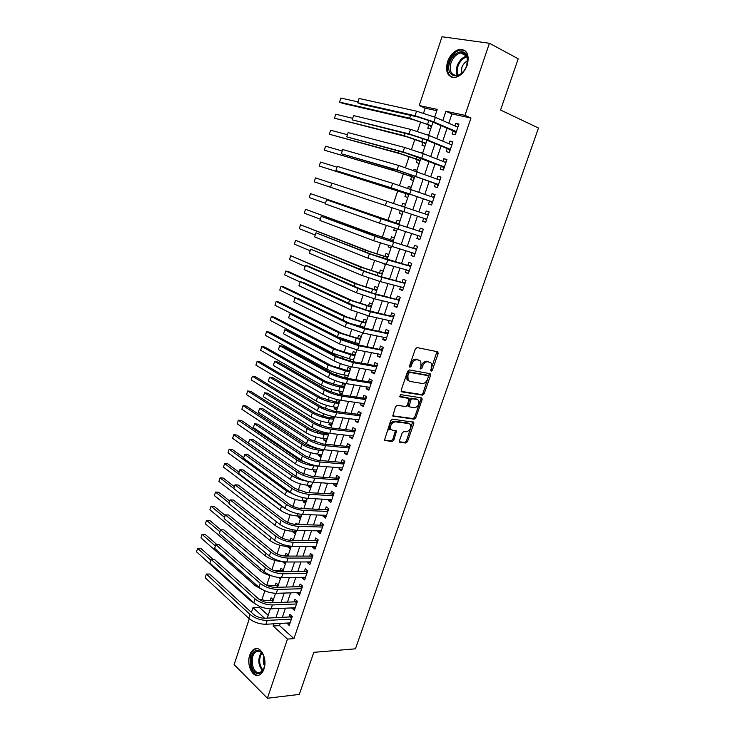 <?xml version="1.0" encoding="UTF-8"?>
<svg xmlns="http://www.w3.org/2000/svg" width="735" height="735" viewBox="0 0 735 735"><rect width="100%" height="100%" fill="white"/><g stroke="black" fill="none" stroke-linecap="round" stroke-linejoin="round"><path stroke-width="1.1" d="M431.179 371.175L432.345 370.229L438.133 353.572L437.573 351.771L417.067 347.581L415.348 348.96L409.487 366.002L409.919 367.27L411.122 366.306L411.876 364.11C413.171 361.05 414.999 359.58 417.351 359.7L420.742 361.151L420.999 365.81L420.291 368.998L421.844 368.29L422.597 366.113C423.884 363.081 425.675 361.629 427.981 361.749L431.28 363.145L431.179 371.175M430.682 370.403L436.957 351.642M409.404 366.535L410.736 363.54L411.876 364.11M420.154 368.492L421.449 365.552L422.597 366.113M249.771 655.096C250.837 652.009 252.417 649.979 254.503 649.014C260.971 645.596 267.586 659.267 263.957 668.979C262.9 672.02 261.348 674.023 259.299 674.987C252.675 678.451 246.197 664.651 249.771 655.096M447.496 61.832C450.16 54.831 454.239 50.678 459.715 49.364C467.111 49.576 469.619 54.803 467.239 65.038C464.557 71.975 460.533 76.1 455.167 77.423C447.679 77.258 445.125 72.058 447.496 61.832M399.463 440.734L400.079 442.396L405.83 443.03L407.493 441.625L413.787 423.562L413.731 422.23L392.444 419.161L390.726 420.576L384.414 440.366L392.159 441.524L393.859 440.109L396.514 430.967L392.407 430.168L390.855 429.166C390.037 425.225 391.516 422.772 395.292 421.816L408.954 423.58L410.415 424.527C411.251 428.395 409.808 430.829 406.097 431.822L403.837 431.546L402.155 432.952L399.463 440.734M436.829 110.682L425.197 108.174L419.226 105.537L442.001 36.75L489.418 43.264L518.212 58.782L500.563 110.029L538.489 128.019L355.446 648.821L313.808 652.349L299.32 694.41L267.411 698.25L234.125 664.605L249.303 618.769M489.418 43.264L464.989 115.34L445.906 111.251L442.773 120.586M280.301 623.445L279.557 625.632L293.936 638.632L470.97 118.041L464.989 115.34M293.936 638.632L287.458 639.092L267.411 698.25M422.487 395.154L424.15 393.776L430.535 375.42L429.957 373.656L409.377 369.935L407.659 371.322L401.2 390.101L401.825 391.874L422.487 395.154L421.357 394.557L423.011 393.188L429.396 373.555M422.129 399.592L415.789 417.802L414.127 419.189L392.812 416.038L395.485 406.721L397.203 405.316L405.702 406.547L407.392 405.15L409.138 398.526L399.757 396.808L400.52 394.594L421.541 397.865L422.129 399.592L420.999 398.995L414.669 417.186L415.789 417.802M273.356 599.833L271.068 597.821L270.214 600.403M278.317 584.996L276.011 583.02L275.147 585.611M283.306 570.075L280.981 568.137L280.108 570.746M283.122 561.715L282.975 562.165L285.952 562.146M288.313 555.072L285.97 553.179L285.097 555.807M288.23 546.399L287.973 547.171L290.95 547.198M292.484 540.354L293.357 540.005L290.987 538.149L290.261 540.308M293.293 531.24L292.999 532.112L295.966 532.168M298.015 524.542L296.03 523.026L295.553 524.459M298.373 516.007L298.052 516.962L301.019 517.063M302.122 508.592L301.102 507.839L300.863 508.528M303.481 500.682L303.132 501.739L306.091 501.886M308.627 485.284L308.241 486.432L311.19 486.616M313.79 469.803L313.376 471.052L316.326 471.273M318.981 454.239L318.531 455.581L321.48 455.847M324.199 438.593L323.722 440.035L326.662 440.338M326.147 432.759L325.936 433.402M329.455 422.864L328.94 424.407L331.871 424.756M331.66 416.24L331.163 417.737M334.728 407.052L334.177 408.697L337.108 409.083M337.209 399.619L336.419 401.99M340.029 391.149L339.451 392.894L342.372 393.335M345.211 384.818L342.629 383.376L341.702 386.16M345.367 375.172L344.752 377.018L347.664 377.496M350.549 368.841L347.94 367.454L347.012 370.247M350.724 359.103L350.071 361.05L352.984 361.574M355.915 352.782L353.287 351.431L352.35 354.242M361.317 336.639L358.662 335.335L357.715 338.155M356.117 342.942L355.666 344.283M366.737 320.405L364.064 319.137L363.108 321.985M361.537 326.698L361.317 327.351M372.195 304.079L369.494 302.866L368.538 305.723M377.68 287.67L374.951 286.503L373.996 289.369M383.192 271.169L380.445 270.048L379.481 272.933M382.705 263.259L385.507 264.233M388.741 254.576L385.958 253.501L384.993 256.405M388.539 245.775L388.181 246.859L391.038 247.704M394.309 237.892L391.507 236.872L390.533 239.785M394.41 228.19L393.739 230.193L396.588 231.075M399.923 221.116L397.093 220.142L396.11 223.082M400.309 210.504L399.335 213.426L402.174 214.363M401.788 206.066L402.706 203.329L405.545 204.293M407.732 188.243L408.348 186.424L411.177 187.434M405.94 193.617L404.957 196.576L407.815 197.485M413.713 170.327L414.016 169.417L416.837 170.483M411.6 176.657L410.608 179.634L413.502 180.488M417.296 159.596L416.295 162.591L419.207 163.4M423.02 142.452L422.009 145.456L424.949 146.21M453.229 130.894L452.181 134L455.323 134.744L458.934 124.068L455.773 123.351L454.919 125.887M447.257 148.571L446.219 151.658L449.333 152.448L452.925 141.837L449.792 141.074L448.901 143.702M441.322 166.147L440.283 169.215L443.37 170.061L446.944 159.504L443.839 158.686L442.92 161.415M435.414 183.621L434.385 186.672L437.444 187.572L440.991 177.08L437.922 176.207L436.967 179.018M429.543 200.995L428.514 204.027L431.546 204.982L435.083 194.554L432.033 193.627L431.05 196.53M423.7 218.277L422.689 221.29L425.684 222.301L429.203 211.919L426.181 210.945L425.17 213.94M417.866 235.567L416.883 238.452L419.86 239.518L423.351 229.201L420.365 228.162L419.345 231.167M412.05 252.757L411.113 255.523L414.062 256.634L417.535 246.372L414.577 245.297L413.566 248.283M406.28 269.846L405.38 272.501L408.302 273.659L411.756 263.461L408.816 262.321L407.815 265.298M400.529 286.843L399.675 289.379L402.578 290.591L406.005 280.448L403.092 279.263L402.1 282.212M394.824 303.748L394.006 306.164L396.872 307.423L400.29 297.335L397.405 296.104L396.413 299.044M389.137 320.561L388.365 322.858L391.213 324.172L394.603 314.13L391.746 312.853L390.763 315.774M383.495 337.273L382.751 339.46L385.572 340.819L388.953 330.842L386.114 329.51L385.14 332.413M377.873 353.902L377.174 355.97L379.967 357.375L383.33 347.453L380.519 346.075L379.545 348.96M372.287 370.431L371.625 372.388L374.4 373.839L377.735 363.972L374.951 362.548L373.986 365.414M366.737 386.867L366.113 388.714L368.86 390.221L372.176 380.399L369.42 378.929L368.456 381.787M361.207 403.221L360.619 404.957L363.347 406.51L366.646 396.744L363.908 395.219L362.952 398.067M355.712 419.483L355.161 421.109L357.862 422.708L361.142 412.996L358.432 411.425L357.476 414.255M350.246 435.653L349.731 437.178L352.405 438.813L355.676 429.157L352.993 427.549L352.037 430.361M344.816 451.74L344.338 453.155L346.984 454.836L350.237 445.235L347.572 443.572L346.626 446.375M339.405 467.736L338.964 469.04L341.591 470.777L344.825 461.222L342.188 459.522L341.242 462.297M334.03 483.648L333.626 484.852L336.226 486.625L339.441 477.125L336.823 475.38L335.895 478.145M328.683 499.469L328.315 500.572L330.888 502.391L334.085 492.937L331.494 491.145L330.566 493.902M323.363 515.217L323.033 516.209L325.587 518.065L328.765 508.666L326.193 506.838L325.274 509.575M318.08 530.872L317.777 531.763L320.304 533.665L323.473 524.312L320.919 522.438L320.001 525.167M312.816 546.436L312.55 547.235L315.058 549.174L318.2 539.876L315.683 537.965L314.764 540.666M307.579 561.926L307.349 562.624L309.83 564.609L312.963 555.357L310.464 553.4L309.554 556.092M302.379 577.333L302.177 577.93L304.639 579.952L307.754 570.755L305.273 568.761L304.363 571.435M297.197 592.658L299.467 595.221L302.572 586.071L300.11 584.031L299.209 586.695M292.043 607.9L294.331 610.408L297.409 601.303L294.974 599.227L294.083 601.882M470.97 118.041L451.887 113.925L448.763 123.204M447.064 128.248L442.727 141.129M441.073 146.035L436.728 158.962M435.12 163.73L430.756 176.685M429.194 181.315L424.821 194.306M423.305 198.808L418.913 211.836M417.443 216.2L413.079 229.173M411.591 233.601L407.282 246.4M405.766 250.901L401.512 263.516M399.969 268.1L395.779 280.55M394.208 285.208L390.074 297.482M388.475 302.214L384.405 314.314M382.779 319.137L378.764 331.062M377.119 335.95L373.159 347.71M371.487 352.681L367.583 364.275M365.883 369.31L362.033 380.739M360.315 385.857L356.521 397.12M354.775 402.311L351.036 413.41M349.263 418.665L345.579 429.608M343.778 434.936L340.149 445.722M338.33 451.115L334.756 461.745M332.909 467.212L329.39 477.676M327.525 483.217L324.052 493.534M322.16 499.138L318.742 509.3M316.831 514.969L313.459 524.983M311.53 530.716L308.204 540.574M306.247 546.381L302.985 556.092M301.001 561.953L297.785 571.518M295.782 577.453L292.613 586.87M290.601 592.86L287.477 602.14M285.437 608.194L282.359 617.326M286.926 623.059L289.213 625.513L292.282 616.463L289.866 614.341L288.974 616.977M425.197 108.174L423.571 113.08M420.64 121.909L417.508 131.345M414.871 139.273L411.471 149.499M409.138 156.537L405.481 167.543M403.432 173.708L399.518 185.496M397.764 190.778L393.592 203.329M392.113 207.775L387.905 220.436M386.233 225.489L382.319 237.258M380.381 243.101L376.761 253.979M374.565 260.603L371.239 270.618M368.786 278.014L365.745 287.155M363.035 295.323L360.279 303.61M357.311 312.531L354.84 319.982M351.633 329.647L349.437 336.253M347.903 340.875L347.591 341.812M345.974 346.663L344.053 352.442M342.51 357.109L341.986 358.68M340.36 363.586L338.706 368.547M337.144 373.261L336.409 375.456M334.765 380.408L333.387 384.561M331.807 389.32L330.869 392.132M329.207 397.139L328.095 400.492M326.505 405.288L325.366 408.724M323.685 413.777L322.83 416.341M321.223 421.183L319.881 425.225M318.191 430.324L317.594 432.097M315.976 436.985L314.433 441.625M312.724 446.779L312.393 447.78M310.749 452.705L309.012 457.942M305.558 468.342L303.619 474.167M300.394 483.896L298.263 490.3M295.25 499.368L292.934 506.351M290.141 514.757L287.633 522.309M285.051 530.064L282.359 538.176M279.998 545.296L277.113 553.96M274.963 560.447L271.904 569.662M269.956 575.514L266.731 585.225M264.866 590.839L261.789 600.1M259.694 606.412L259.372 607.376L268.174 615.333M428.771 125.207L427.761 128.23L430.728 128.928M419.951 152.384L422.653 153.091M414.016 169.417L416.92 170.244M408.348 186.424L411.223 187.296M402.706 203.329L405.555 204.256M399.335 213.426L402.174 214.381M393.739 230.193L396.551 231.194M388.181 246.859L390.965 247.915M382.641 263.442L385.406 264.545M344.752 377.018L347.104 378.304M339.451 392.894L342.023 394.364M338.541 399.923L339.901 400.713M334.177 408.697L336.731 410.204M328.94 424.407L331.467 425.96M323.722 440.035L326.23 441.634M318.531 455.581L321.02 457.216M313.376 471.052L315.839 472.724M308.241 486.432L310.685 488.15M303.132 501.739L305.549 503.503M298.052 516.962L300.45 518.763M292.999 532.112L295.378 533.95M287.973 547.171L290.325 549.054M282.975 562.165L285.309 564.085M278.528 577.526L280.311 579.033M274.624 593.283L275.34 593.908M251.407 612.42L252.987 607.652L264.609 618.245M259.372 607.376L252.987 607.652M434.688 117.067L437.252 109.396L419.226 105.537M267.255 618.117L270.351 608.846M272.391 602.728L275.533 593.32M277.564 587.265L280.752 577.71M282.754 571.711L285.998 562.009M287.982 556.083L291.271 546.224M293.237 540.363L296.572 530.358M298.511 524.56L301.91 514.399M303.821 508.666L307.267 498.358M309.169 492.689L312.66 482.224M314.534 476.62L318.08 465.999M319.936 460.468L323.538 449.691M325.357 444.225L329.014 433.292M330.814 427.899L334.526 416.8M336.308 411.471L340.066 400.207M341.821 394.961L345.643 383.532M347.379 378.35L351.247 366.756M352.956 361.648L356.888 349.888M358.57 344.862L362.557 332.927M364.211 327.975L368.253 315.866M369.889 310.988L373.986 298.713M375.594 293.908L379.756 281.459M381.336 276.737L385.553 264.104M387.106 259.455L391.387 246.657M392.913 242.091L397.249 229.1M398.747 224.616L403.147 211.45M404.636 207.022L409.046 193.801M410.571 189.235L414.981 176.051M416.552 171.347L420.944 158.2M422.561 153.358L426.943 140.238M428.606 135.268L432.979 122.175M273.852 623.813L273.117 626.009L287.458 639.092M441.073 125.657L436.719 138.63M435.056 143.564L430.692 156.573M429.084 161.369L424.701 174.416M423.139 179.074L418.748 192.147M417.232 196.677L412.831 209.778M411.361 214.179L406.979 227.234M405.481 231.681L401.163 244.562M399.638 249.091L395.375 261.789M393.831 266.401L389.623 278.923M388.052 283.609L383.909 295.957M382.31 300.725L378.222 312.899M376.596 317.74L372.562 329.749M370.909 334.664L366.94 346.497M365.267 351.495L361.354 363.154M359.645 368.226L355.786 379.719M354.059 384.874L350.255 396.202M348.509 401.42L344.761 412.583M342.979 417.875L339.285 428.882M337.494 434.238L333.846 445.079M332.027 450.518L328.435 461.203M326.588 466.707L323.06 477.226M321.186 482.803L317.704 493.176M315.811 498.808L312.384 509.024M310.473 514.73L307.092 524.799M305.154 530.569L301.828 540.482M299.871 546.316L296.591 556.083M294.606 561.99L291.382 571.6M289.379 577.563L286.2 587.035M284.179 593.062L281.046 602.388M279.006 608.479L275.919 617.657M451.887 113.925L445.906 111.251M279.557 625.632L273.117 626.009M455.773 123.351L458.732 124.656M449.792 141.074L452.76 142.314M443.839 158.686L446.816 159.881M437.922 176.207L440.908 177.337M432.033 193.627L435.028 194.701M422.689 221.29L425.694 222.282M426.181 210.945L429.185 211.965M416.883 238.452L419.906 239.389M411.113 255.523L414.145 256.405M405.38 272.501L408.421 273.328M399.675 289.379L402.725 290.16M394.006 306.164L397.056 306.89M388.365 322.858L391.424 323.538M382.751 339.46L385.82 340.084M377.174 355.97L380.252 356.548M371.625 372.388L374.712 372.921M366.113 388.714L369.2 389.201M360.619 404.957L363.724 405.389M355.161 421.109L358.267 421.495M349.731 437.178L352.846 437.518M344.338 453.155L347.453 453.449M338.964 469.04L342.097 469.288M333.626 484.852L336.759 485.054M328.315 500.572L331.448 500.728M323.033 516.209L326.175 516.319M317.777 531.763L320.929 531.837M312.55 547.235L315.701 547.263M307.349 562.624L310.51 562.606M302.177 577.93L305.347 577.875M297.032 593.163L300.202 593.062M291.905 608.304L295.093 608.167M286.815 623.372L290.003 623.188M421.449 365.552C422.735 362.53 424.527 361.078 426.833 361.188L428.523 361.519M410.736 363.54C412.023 360.49 413.851 359.02 416.203 359.149L417.93 359.479M401.191 391.36L421.357 394.557M428.367 376.853L427.963 375.622L409.891 372.397L408.688 373.362L407.897 375.677L408.127 380.243L409.864 381.401L422.239 383.495C424.536 383.569 426.318 382.108 427.577 379.122L428.367 376.853M427.09 375.19L427.963 375.622M408.596 380.785L406.997 379.655L406.758 375.098L407.548 372.792L408.752 371.818L426.824 375.052M392.71 415.845L413.006 418.573L414.669 417.186M407.925 397.81L399.261 396.303M414.375 407.796C418.123 406.841 419.556 404.379 418.674 400.419L417.25 399.491L412.5 398.765L410.81 400.152L409.064 406.758L414.375 407.796M408.642 406.529L407.943 406.143L407.879 404.774L409.689 399.555L411.37 398.168L416.129 398.894M420.999 398.995L421.026 397.782M409.083 423.599L407.842 422.956L408.954 423.58M387.74 430.021L391.103 429.506L389.752 428.533C388.925 424.591 390.404 422.138 394.18 421.192L407.842 422.956M384.313 440.136L391.066 440.881L392.756 439.466L395.503 430.545M399.399 441.799L404.737 442.387L406.391 440.991L412.721 421.816M431.261 127.339L429.966 125.713L424.646 123.443L412.684 119.502L342.593 103.332L339.588 102.091L409.634 118.216L431.739 125.887M340.875 98.049L339.588 102.091L340.875 98.049L357.651 101.825M429.966 125.713L431.665 126.108M359.075 98.472L357.697 102.762L359.075 98.472L416.561 111.169L435.386 117.361L457.877 127.183M455.829 133.237L454.432 131.418L430.719 121.201L418.215 117.085L360.839 104.076L357.697 102.762L415.054 115.726L433.861 121.918L456.38 131.629M457.069 126.824L458.043 126.696M454.432 131.418L456.297 131.85M449.756 62.521C452.925 51.799 465.457 47.656 467.414 56.935L466.844 65.305L465.586 68.217C458.989 81.502 444.721 76.045 449.756 62.521M467.157 64.257L467.322 57.762C466.256 54.206 464.07 52.608 460.744 52.957C456.371 54.004 453.109 57.321 450.968 62.916C449.076 71.093 451.115 75.264 457.115 75.402C459.559 74.942 461.828 73.427 463.914 70.854M467.644 60.876C464.998 62.006 463.059 64.248 461.828 67.574L461.543 73.27M464.979 50.605L460.652 49.943C455.204 51.248 451.161 55.373 448.515 62.319C446.457 69.605 447.587 74.593 451.906 77.276M257.654 650.3L260.484 651.339C264.784 655.684 265.868 661.472 263.736 668.721C262.34 671.919 260.438 673.517 258.031 673.517C249.091 673.609 248.761 649.575 257.654 650.3M263.194 654.766L260.934 652.074L258.316 651.109L256.625 651.449C249.652 653.893 251.407 672.773 258.665 672.589L260.475 672.231L263.736 668.721M257.048 648.619L255.55 649.014C246.914 652.028 249.055 675.437 258.058 675.245M263.975 656.677C262.9 659.874 263.084 662.97 264.545 665.956M425.51 144.529L424.214 142.939L406.951 136.829L334.462 118.206L403.901 135.589L425.96 143.187M335.739 114.182L334.462 118.206L335.739 114.182L352.285 118.243M424.214 142.939L425.905 143.362M419.804 161.626L418.5 160.065L401.255 154.056L329.363 134.229L398.186 152.871L420.209 160.395M330.631 130.233L329.363 134.229L330.631 130.233L347.03 134.588M418.5 160.065L420.172 160.524M414.117 178.623L412.813 177.098L395.586 171.191L324.291 150.179L392.518 170.061L414.494 177.502M325.55 146.201L324.291 150.179L325.55 146.201L341.812 150.859M412.813 177.098L414.466 177.585M408.467 195.538L407.153 194.04L389.954 188.233L319.238 166.046L408.807 194.518M320.497 162.086L319.238 166.046L320.497 162.086L336.777 167.084M407.153 194.04L408.798 194.554M353.581 115.588L352.212 119.851L353.581 115.588L410.543 129.369L429.304 135.552L451.869 144.933M449.875 150.85L448.46 149.067L424.674 139.31L412.216 135.194L352.212 119.851L409.037 133.899L427.788 140.082L450.371 149.361M450.877 144.519L452.071 144.345M448.46 149.067L450.316 149.536M348.114 132.603L346.755 136.848L348.114 132.603L404.553 147.45L423.259 153.633L445.897 162.591M443.949 168.361L442.525 166.615L406.244 153.202L346.755 136.848L403.065 151.961L421.752 158.135L444.409 166.992M444.712 162.123L446.136 161.893M442.525 166.615L444.363 167.121M342.675 149.536L341.325 153.753L342.675 149.536L398.6 165.439L439.953 180.139M438.051 185.771L436.627 184.072L400.309 171.099L341.325 153.753L397.12 169.914L438.473 184.513M438.584 179.625L440.228 179.34M436.627 184.072L438.446 184.604M337.273 166.367L335.932 170.557L337.273 166.367L392.683 183.318L434.045 197.596M432.189 203.09L430.756 201.427L406.758 192.993L335.932 170.557L391.213 187.774L432.575 201.95M432.492 197.044L434.357 196.695M430.756 201.427L432.566 201.987M402.853 212.351L401.549 210.917M403.386 206.599L404.866 206.314M315.471 177.888L314.222 181.83L315.471 177.888L331.807 183.245M314.222 181.83L426.713 219.278M331.898 183.107L330.557 187.278L331.898 183.107L428.174 214.951M426.429 214.363L428.514 213.949M426.364 220.307L424.922 218.681M398.949 224.028L310.473 193.608L398.94 224.065M397.332 223.468L399.261 223.072M309.224 197.531L310.473 193.608L309.224 197.531L325.228 203.2M422.34 232.177L384.166 219.793L326.551 199.764L380.95 218.764L422.331 232.214M325.219 203.907L326.551 199.764L325.219 203.907L379.499 223.164L420.879 236.514M420.567 231.562L422.708 231.102M420.567 237.433L419.272 236.008M393.363 240.749L374.611 234.603L305.494 209.254L371.506 233.675L393.335 240.823M391.755 240.152L393.694 239.739M304.253 213.15L305.494 209.254L304.253 213.15L319.936 219.039M416.552 249.294L378.36 237.304L321.232 216.32L375.135 236.339L416.524 249.376M319.909 220.445L321.232 216.32L319.909 220.445L373.683 240.712L415.082 253.648M414.788 248.65L416.938 248.164M414.806 254.457L413.649 253.226M387.804 257.369L369.089 251.296L300.541 224.818L365.984 250.415L387.768 257.489M386.215 256.754L388.154 256.313M299.31 228.695L300.541 224.818L299.31 228.695L314.846 234.86M410.791 266.318L372.59 254.723L315.949 232.793L369.356 253.814L387.722 259.951L410.746 266.438M314.626 236.9L315.949 232.793L314.626 236.9L367.913 258.16L386.261 264.306L409.312 270.691M409.046 265.638L411.187 265.133M409.073 271.39L408.063 270.342M382.283 273.907L363.595 267.898L295.617 240.299L360.481 267.062L382.228 274.063M380.702 273.264L382.65 272.804M294.386 244.167L295.617 240.299L294.386 244.167L309.793 250.598M405.058 283.251L379.012 276.121L366.848 272.042L310.685 249.183L363.604 271.178L381.915 277.325L405.003 283.407M309.371 253.263L310.685 249.183L309.371 253.263L362.171 275.515L380.464 281.643L403.579 287.633M403.331 282.543L405.481 282.01M403.377 288.23L402.514 287.357M376.779 290.353L358.138 284.408L290.711 255.706L355.014 283.627L376.715 290.546M375.227 289.682L377.165 289.195M289.489 259.547L290.711 255.706L289.489 259.547L304.804 266.281M399.362 300.082L373.27 293.338L361.133 289.259L308.654 266.3L305.448 265.482L357.89 288.46L376.136 294.588L399.298 300.284M304.143 269.543L305.448 265.482L304.143 269.543L356.466 292.76L374.703 298.888L397.874 304.483M397.644 299.347L399.803 298.787M397.708 304.97L396.992 304.272M371.313 306.706L352.708 300.826L288.901 271.794L285.832 271.04L349.575 300.091L371.239 306.945M369.769 306.008L371.717 305.503M284.62 274.862L285.832 271.04L284.62 274.862L300.018 281.964M393.694 316.822L367.555 310.455L355.464 306.385L303.454 282.46L300.248 281.689L352.203 305.631L370.403 311.759L393.611 317.061M298.952 285.731L300.248 281.689L298.952 285.731L350.788 309.913L368.97 316.032L392.196 321.241M391.994 316.059L394.153 315.471M392.067 321.627L391.507 321.094M365.883 322.977L347.306 317.162L284.059 287.008L280.981 286.292L344.164 316.473L365.791 323.253M364.349 322.252L366.296 321.728M349.63 323.317L364.431 327.314M279.769 290.095L280.981 286.292L279.769 290.095L296.352 298.107M388.062 333.469L361.877 327.47L349.814 323.409L298.281 298.539L295.066 297.813L346.552 322.711L364.689 328.83L387.97 333.754M293.779 301.837L295.066 297.813L293.779 301.837L345.147 326.965L363.274 333.084L386.555 337.907M386.371 332.679L388.539 332.073M360.472 339.157L341.931 333.405L279.236 302.14L276.158 301.469L338.789 332.762L360.37 339.469M358.956 338.403L360.903 337.861M274.954 305.255L276.158 301.469L274.954 305.255L337.448 336.823L354.766 342.675L359.02 343.511M382.457 350.035L356.227 344.403L344.2 340.342L293.136 314.534L289.921 313.854L340.93 339.689L359.02 345.808L382.347 350.347M288.635 317.851L289.921 313.854L288.635 317.851L339.533 343.925L357.605 350.035L380.95 354.481M380.785 349.208L382.953 348.574M355.097 355.253L336.584 349.557L274.431 317.198L271.353 316.565L270.149 320.331L332.101 353.011L349.373 358.855L353.581 359.617M353.59 354.472L355.547 353.912M270.149 320.331L271.353 316.565L333.433 348.969L350.714 354.821L354.977 355.602M376.88 366.499L375.227 365.644L350.604 361.234L338.624 357.173L288.019 330.438L284.794 329.804L335.344 356.576L353.37 362.686L376.761 366.857M283.517 333.782L284.794 329.804L283.517 333.782L333.947 360.784C339.515 363.549 345.523 365.58 351.964 366.894L375.374 370.964M375.227 365.644L377.395 364.992M349.741 371.258L331.274 365.635L269.662 332.183L266.566 331.595L328.113 365.084L345.349 370.927L349.612 371.653M348.252 370.458L350.209 369.87M265.381 335.335L266.566 331.595L265.381 335.335L326.79 369.108C332.073 371.781 337.815 373.729 344.008 374.942L348.28 375.649M371.34 382.871L369.705 381.989L345.018 377.965L333.074 373.913L282.929 346.268L279.695 345.68L329.785 373.371C335.316 376.191 341.316 378.231 347.765 379.471L371.212 383.266M278.427 349.63L279.695 345.68L278.427 349.63L328.398 377.551C333.92 380.399 339.91 382.43 346.36 383.652L369.824 387.363M369.705 381.989L371.873 381.309M344.421 387.18L325.982 381.612L264.903 347.095L261.816 346.543L322.821 381.116C328.076 383.854 333.8 385.801 340.002 386.95L344.283 387.611M342.942 386.353L344.908 385.746M260.631 350.273L261.816 346.543L260.631 350.273L321.498 385.112C326.744 387.869 332.468 389.816 338.67 390.946L342.951 391.59M365.828 399.16L364.202 398.251L339.469 394.612L327.553 390.561L277.867 362.006L274.633 361.464L324.254 390.074C329.749 392.977 335.72 395.007 342.179 396.165L365.681 399.592M273.365 365.396L274.633 361.464L273.365 365.396L322.876 394.226C328.361 397.148 334.333 399.178 340.792 400.318L364.303 403.662M364.202 398.251L366.37 397.552M339.129 403.019L320.726 397.516L260.181 361.932L257.085 361.418L317.557 397.065C322.766 399.877 328.481 401.815 334.691 402.89L338.973 403.487M337.668 402.164L339.625 401.54M255.899 365.13L257.085 361.418L255.899 365.13L316.243 401.034C321.443 403.864 327.158 405.812 333.359 406.868L337.65 407.447M360.343 415.358L358.735 414.421L333.938 411.159L322.068 407.116L272.832 377.661L269.589 377.165L318.76 406.675C324.208 409.652 330.162 411.683 336.63 412.758L360.187 415.826M268.33 381.079L269.589 377.165L268.33 381.079L317.391 410.81C322.83 413.814 328.784 415.845 335.252 416.901L358.818 419.878M358.735 414.421L360.913 413.695M333.865 418.775L332.413 417.893L326.845 417.195L315.49 413.327L255.477 376.697L252.371 376.219L312.32 412.923C317.492 415.808 323.189 417.746 329.399 418.748L333.699 419.281M332.413 417.893L334.379 417.25M251.195 379.912L252.371 376.219L251.195 379.912L311.015 416.874C316.179 419.777 321.866 421.715 328.086 422.698L332.385 423.213M390.68 428.854L389.89 428.725M354.895 431.463L353.296 430.499L328.444 427.623L316.601 423.58L267.825 393.243L264.572 392.793L313.294 423.185C318.696 426.245 324.64 428.275 331.117 429.268L354.72 431.978M263.323 396.679L264.572 392.793L263.323 396.679L311.934 427.301C317.327 430.379 323.262 432.41 329.739 433.384L353.36 436.002M353.296 430.499L355.474 429.754M328.628 434.449L327.185 433.54L321.618 432.924L310.289 429.056L250.791 391.387L247.686 390.956L307.111 428.698C312.237 431.656 317.924 433.595 324.144 434.514L328.444 434.991M327.185 433.54L328.269 433.172M246.519 394.621L247.686 390.956L246.519 394.621L305.806 432.63C310.933 435.598 316.61 437.536 322.83 438.446L327.139 438.905M349.474 447.486L347.885 446.503L322.987 443.986L311.181 439.953L262.836 408.743L259.584 408.329L307.864 439.613C313.22 442.746 319.146 444.767 325.623 445.686L349.29 448.038M258.343 412.206L259.584 408.329L258.343 412.206L306.504 443.701C311.861 446.852 317.777 448.883 324.254 449.774L347.931 452.043M347.885 446.503L350.071 445.732M319.091 448.828L316.408 448.57L305.117 444.703L246.133 406.005L243.019 405.61L301.929 444.39C307.019 447.413 312.687 449.351 318.916 450.206L323.225 450.61M241.861 409.266L243.019 405.61L241.861 409.266L300.633 448.304C305.723 451.345 311.374 453.284 317.612 454.111L321.921 454.506M323.418 450.031L322.711 449.581M344.081 463.427L342.51 462.407L317.548 460.266L305.778 456.233L257.875 424.159L254.622 423.792L302.452 455.939C307.772 459.154 313.68 461.176 320.166 462.003L343.879 464.015M253.382 427.641L254.622 423.792L253.382 427.641L301.111 460.009C306.412 463.243 312.32 465.264 318.806 466.073L342.538 467.993M342.51 462.407L344.687 461.617M309.123 463.822L299.963 460.275L241.493 420.549L238.379 420.19L237.221 423.829L295.488 463.895C300.532 467.001 306.173 468.939 312.412 469.693L316.739 470.032M237.221 423.829L238.379 420.19L296.765 460C301.828 463.096 307.469 465.025 313.707 465.806L318.034 466.155M338.716 479.275L337.163 478.237L312.145 476.455L300.413 472.43L252.95 439.493L249.679 439.172L297.078 472.182C302.361 475.471 308.241 477.484 314.745 478.237L338.504 479.9M248.448 443.003L249.679 439.172L248.448 443.003L295.746 476.225C301.01 479.532 306.89 481.554 313.386 482.289L337.163 483.85M337.163 478.237L339.34 477.419M296.674 476.84L236.881 435.028L233.767 434.707L232.609 438.326L290.362 479.395C295.369 482.573 301.001 484.512 307.248 485.192L311.576 485.467M232.609 438.326L233.767 434.707L291.639 475.527C296.095 478.393 301.322 480.286 307.322 481.214M333.378 495.041L331.834 493.975L306.771 492.551L295.075 488.527L248.035 454.744L244.764 454.469L291.74 488.334C296.968 491.697 302.838 493.709 309.343 494.389L333.157 495.693M243.542 458.282L244.764 454.469L243.542 458.282L290.408 492.358C295.626 495.739 301.488 497.751 308.002 498.413L331.825 499.635M331.834 493.975L334.021 493.139M243.607 457.648L232.297 449.425L229.164 449.149L228.025 452.751L285.272 494.82C290.242 498.064 295.856 500.002 302.103 500.618L306.449 500.829M228.025 452.751L229.164 449.149L286.54 490.971L295.709 495.261M328.067 510.724L326.542 509.631L301.433 508.565C297.105 508.161 293.21 506.828 289.765 504.55L243.156 469.922L239.886 469.693L286.42 504.394C291.611 507.83 297.464 509.842 303.978 510.439L327.838 511.413M238.664 473.478L239.886 469.693L238.664 473.478L285.097 508.399C290.279 511.854 296.122 513.866 302.636 514.445L326.515 515.327M326.542 509.631L328.729 508.767M238.811 472.072L227.721 463.767L224.598 463.528L223.458 467.102L280.2 510.163C285.134 513.48 290.729 515.41 296.986 515.952L301.341 516.108M223.458 467.102L224.598 463.528L281.468 506.341L285.538 508.721M322.794 526.315L321.278 525.203L296.113 524.487C291.786 524.138 287.909 522.805 284.482 520.472L238.296 485.026L235.016 484.834L281.137 520.371C286.283 523.88 292.117 525.892 298.64 526.407L322.546 527.05M233.803 488.6L235.016 484.834L233.803 488.6L279.815 524.349C284.95 527.877 290.784 529.889 297.308 530.385L321.232 530.936M321.278 525.203L323.464 524.321M234.079 486.46L223.183 478.026L220.041 477.824L218.911 481.388L275.166 525.433C280.053 528.805 285.639 530.734 291.905 531.212L296.26 531.304M218.911 481.388L220.041 477.824L233.813 488.527M229.458 500.847L218.653 492.229L215.52 492.064L214.39 495.611L270.149 540.611C275.009 544.056 280.568 545.986 286.843 546.39L291.207 546.427M214.39 495.611L215.52 492.064L229.063 502.905M286.705 556.083L282.81 555.798M286.365 555.807L288.258 555.026M224.864 515.162L214.151 506.351L211.009 506.222L209.888 509.759L265.16 555.724C269.984 559.225 275.533 561.154 281.808 561.485L281.9 561.485M209.888 509.759L211.009 506.222L224.331 517.22M317.538 541.833L316.041 540.684L290.83 540.326C286.494 540.032 282.626 538.691 279.226 536.32L233.464 500.048L230.184 499.892L275.873 536.256C280.981 539.839 286.797 541.851 293.329 542.292L317.281 542.595M228.98 503.65L230.184 499.892L228.98 503.65L274.568 540.216C279.658 543.808 285.474 545.82 292.006 546.252L315.976 546.472M316.041 540.684L318.136 539.83M312.32 557.268L310.832 556.092L285.575 556.083C281.229 555.825 277.38 554.493 274.008 552.077L228.658 514.996L225.369 514.877L270.645 552.058C275.717 555.706 281.514 557.718 288.046 558.086L312.053 558.058M224.175 518.616L225.369 514.877L224.175 518.616L269.341 556C274.403 559.666 280.2 561.669 286.733 562.018L310.749 561.917M310.832 556.092L312.834 555.256M307.12 572.611L305.65 571.417L280.347 571.747C276.002 571.545 272.152 570.213 268.808 567.742L223.881 529.861L220.583 529.788L265.445 567.778C270.471 571.49 276.259 573.502 282.8 573.796L306.844 573.447M219.388 533.509L220.583 529.788L219.388 533.509L264.15 571.692C269.166 575.432 274.945 577.434 281.487 577.71L305.549 577.278M305.65 571.417L307.561 570.599M282.562 571.72L281.386 570.737L274.679 570.764M281.386 570.737L283.186 569.974M220.757 529.797L209.668 520.417L206.526 520.325L219.627 531.46M205.405 523.834L206.526 520.325L205.405 523.834L260.199 570.746C263.35 573.272 267.448 575.055 272.501 576.102M301.956 587.881L300.496 586.668L275.147 587.329C270.792 587.173 266.961 585.841 263.644 583.333L219.122 544.663L215.824 544.626L260.273 583.406C265.262 587.192 271.022 589.194 277.573 589.415L301.662 588.744M214.629 548.319L215.824 544.626L214.629 548.319L258.986 587.302C263.957 591.105 269.727 593.108 276.268 593.31L300.376 592.557M300.496 586.668L302.324 585.868M277.747 586.714L276.424 585.584L266.456 585.152M276.424 585.584L278.152 584.849M216.954 544.635L205.212 534.409L202.061 534.345L215.052 545.719M200.949 537.845L202.061 534.345L200.949 537.845L255.265 585.694L262.652 589.773M296.811 603.067L295.369 601.827L269.975 602.829C265.62 602.718 261.798 601.395 258.5 598.832L214.381 559.381L211.083 559.381L255.128 598.951C260.071 602.81 265.822 604.813 272.382 604.96L296.508 603.968M209.898 563.065L211.083 559.381L209.898 563.065L253.841 602.829C258.784 606.697 264.526 608.699 271.086 608.828L295.231 607.762M295.369 601.827L297.115 601.046M272.795 601.515L271.491 600.357L265.804 600.568L258.885 599.154M271.491 600.357L273.135 599.641M267.136 602.617L272.492 602.434M213.104 559.381L200.774 548.328L197.623 548.31L210.504 559.895M196.511 551.792L197.623 548.31L196.511 551.792L250.35 600.568L254.282 603.205M291.703 618.181L290.27 616.913L264.83 618.236C260.466 618.181 256.653 616.858 253.391 614.249L209.677 574.026L206.37 574.072L250.01 614.414C254.916 618.337 260.649 620.34 267.209 620.413L291.391 619.109M205.194 577.728L206.37 574.072L205.194 577.728L248.733 618.264C253.63 622.205 259.363 624.208 265.923 624.263L290.114 622.876M290.27 616.913L291.933 616.16M431.197 369.668L432.345 370.229M409.974 365.736L411.122 366.306M420.696 367.721L421.844 368.29M426.833 361.188L427.981 361.749M416.203 359.149L417.351 359.7M436.976 353.03L438.133 353.572M401.365 391.636L401.825 391.874M429.387 374.85L430.535 375.42M423.011 393.188L424.15 393.776M408.752 371.818L409.891 372.397M407.548 372.792L408.688 373.362M406.758 375.098L407.897 375.677M413.006 418.573L414.127 419.189M392.867 416.12L393.381 416.414M407.466 397.562L408.596 398.168M411.37 398.168L412.5 398.765M409.689 399.555L410.81 400.152M407.879 404.774L409 405.38M394.18 421.192L395.292 421.816M395.458 431.647L396.56 432.29M392.756 439.466L393.859 440.109M391.066 440.881L392.159 441.524M384.451 440.403L385.011 440.743M412.666 422.947L413.787 423.562M406.391 440.991L407.493 441.625M404.737 442.387L405.83 443.03M399.537 442.084L400.079 442.396M428.863 120.448L427.632 124.141M410.58 115.358L409.634 118.216M435.386 117.361L433.861 121.918M416.561 111.169L415.054 115.726M457.28 75.374C456.022 72.765 455.976 69.632 457.133 65.985C459.219 60.527 462.416 57.238 466.734 56.136M467.037 56.843C462.949 58.001 459.926 61.161 457.969 66.315C456.876 69.733 456.894 72.692 458.015 75.2M262.469 670.669C258.013 664.918 257.645 658.836 261.357 652.414M261.89 652.928C258.601 658.937 258.95 664.651 262.928 670.063M422.818 138.584L421.835 141.515M404.645 133.32L403.901 135.589M416.809 156.601L416.074 158.788M398.747 151.18L398.186 152.871M410.828 174.526L410.35 175.968M392.885 168.94L392.518 170.061M404.893 192.34L404.654 193.057M387.051 186.598L386.867 187.149M429.304 135.552L427.788 140.082M410.543 129.369L409.037 133.899M423.259 153.633L421.752 158.135M404.553 147.45L403.065 151.961M417.25 171.613L415.753 176.088M398.6 165.439L397.12 169.914M411.278 189.483L409.79 193.939M392.683 183.318L391.213 187.774M405.334 207.252L403.855 211.68M386.803 201.096L385.333 205.524M394.759 222.733L394.576 223.275M399.427 224.919L397.957 229.32M380.95 218.764L379.499 223.164M389.146 239.555L388.732 240.814M371.506 233.675L371.184 234.649M393.556 242.486L392.095 246.868M375.135 236.339L373.683 240.712M383.569 256.294L382.917 258.251M365.984 250.415L365.479 251.93M387.722 259.951L386.261 264.306M369.356 253.814L367.913 258.16M378.02 272.942L377.128 275.597M360.481 267.062L359.801 269.12M381.915 277.325L380.464 281.643M363.604 271.178L362.171 275.515M372.498 289.498L371.386 292.833M355.014 283.627L354.16 286.209M376.136 294.588L374.703 298.888M357.89 288.46L356.466 292.76M367.004 305.962L365.672 309.977M349.575 300.091L348.546 303.206M370.403 311.759L368.97 316.032M352.203 305.631L350.788 309.913M361.546 322.334L360.187 326.413M344.164 316.473L342.969 320.102M364.689 328.83L363.274 333.084M346.552 322.711L345.147 326.965M356.117 338.624L354.766 342.675M338.789 332.762L337.448 336.823M359.02 345.808L357.605 350.035M340.93 339.689L339.533 343.925M350.714 354.821L349.373 358.855M333.433 348.969L332.101 353.011M353.37 362.686L351.964 366.894M335.344 356.576L333.947 360.784M345.349 370.927L344.008 374.942M328.113 365.084L326.79 369.108M347.765 379.471L346.36 383.652M329.785 373.371L328.398 377.551M340.002 386.95L338.67 390.946M322.821 381.116L321.498 385.112M342.179 396.165L340.792 400.318M324.254 390.074L322.876 394.226M334.691 402.89L333.359 406.868M317.557 397.065L316.243 401.034M336.63 412.758L335.252 416.901M318.76 406.675L317.391 410.81M329.399 418.748L328.086 422.698M312.32 412.923L311.015 416.874M331.117 429.268L329.739 433.384M313.294 423.185L311.934 427.301M324.144 434.514L322.83 438.446M307.111 428.698L305.806 432.63M325.623 445.686L324.254 449.774M307.864 439.613L306.504 443.701M318.916 450.206L317.612 454.111M301.929 444.39L300.633 448.304M320.166 462.003L318.806 466.073M302.452 455.939L301.111 460.009M313.707 465.806L312.412 469.693M296.765 460L295.488 463.895M314.745 478.237L313.386 482.289M297.078 472.182L295.746 476.225M308.479 481.499L307.248 485.192M291.639 475.527L290.362 479.395M309.343 494.389L308.002 498.413M291.74 488.334L290.408 492.358M303.086 497.668L302.103 500.618M286.54 490.971L285.272 494.82M303.978 510.439L302.636 514.445M286.42 504.394L285.097 508.399M297.721 513.756L296.986 515.952M281.468 506.341L280.2 510.163M298.64 526.407L297.308 530.385M281.137 520.371L279.815 524.349M292.392 529.742L291.905 531.212M276.397 521.694L275.166 525.433M287.091 545.655L286.843 546.39M271.178 537.496L270.149 540.611M265.987 553.216L265.16 555.724M293.329 542.292L292.006 546.252M275.873 536.256L274.568 540.216M288.046 558.086L286.733 562.018M270.645 552.058L269.341 556M282.8 573.796L281.487 577.71M265.445 567.778L264.15 571.692M260.824 568.853L260.199 570.746M277.573 589.415L276.268 593.31M260.273 583.406L258.986 587.302M255.688 584.408L255.265 585.694M272.382 604.96L271.086 608.828M255.128 598.951L253.841 602.829M250.58 599.87L250.35 600.568M267.209 620.413L265.923 624.263M250.01 614.414L248.733 618.264M254.503 649.014L255.808 648.913M437.187 351.688L438.051 352.102M429.681 373.61L430.462 373.996M406.997 379.655L408.127 380.243M407.943 406.143L409.064 406.758M421.357 397.837L422.065 398.205M389.752 428.533L390.855 429.166M395.853 430.591L396.514 430.967M413.079 421.862L413.731 422.23M467.322 57.762L467.414 56.935M466.651 55.989L460.744 52.957M260.934 652.074L260.484 651.339M259.244 651.238L256.625 651.449"/></g></svg>
